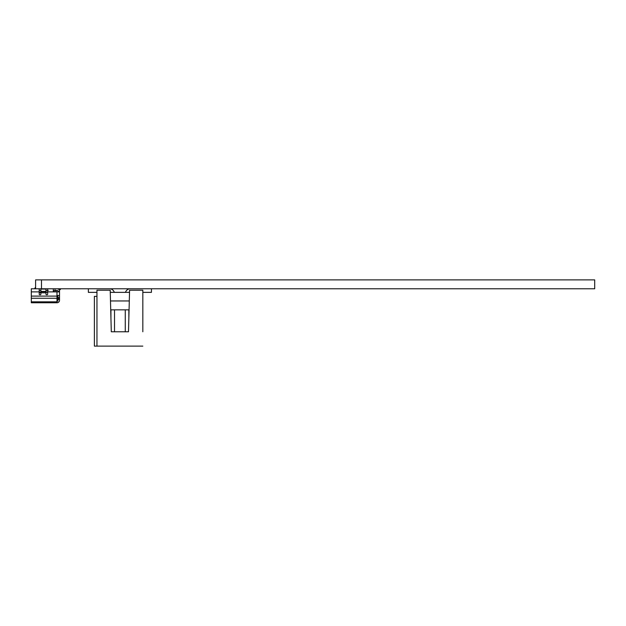 <?xml version="1.0" encoding="UTF-8"?>
<svg xmlns="http://www.w3.org/2000/svg" width="626" height="626" viewBox="0 0 626 626"><rect width="100%" height="100%" fill="white"/><g stroke="black" fill="none" stroke-linecap="round" stroke-linejoin="round"><path stroke-width="0.94" d="M41.48 279.885L41.48 288.774L594.7 288.774L594.7 279.885L35.604 279.885L35.604 288.774L31.3 288.774L31.3 302.773L56.982 302.773L31.3 302.773M39.203 290.464L40.893 290.464M45.972 290.464L48.233 290.464M56.246 291.818L56.246 290.691L53.312 290.691L53.875 290.691L53.852 291.818M59.024 289.619L60.37 289.619L60.37 288.774M41.48 288.774L35.604 288.774M40.893 288.774L40.893 291.739L45.972 291.739L45.972 294.134A0.563 0.563 0 0 0 46.535 294.697L47.107 294.697A0.563 0.563 0 0 0 47.67 294.134L47.67 291.88L54.157 291.88L53.312 291.027L54.157 291.88L53.312 291.027L54.157 291.88L59.517 291.88L59.517 298.539L57.827 298.539L57.827 301.075L56.982 301.075M56.982 297.084L57.545 295.542L56.982 296.106L57.545 295.542L56.982 296.106L57.545 295.542L56.982 296.106L57.545 295.542L56.982 296.106L57.545 295.542L56.982 296.106L57.545 295.542L56.982 296.106L57.545 295.542L59.517 295.542L59.517 294.416M52.185 302.773L56.982 302.773L56.982 291.88M57.827 295.542L57.827 298.539L59.517 298.539L59.517 300.23A2.543 2.543 0 0 1 56.982 302.773M56.982 299.478L57.373 300.23A0.845 0.845 0 0 1 56.982 300.95M56.809 291.88L53.875 291.818M40.893 291.739L40.893 294.134A0.563 0.563 0 0 1 40.33 294.697L39.767 294.697A0.563 0.563 0 0 1 39.203 294.134L39.203 288.774M47.67 288.774L47.67 291.88M53.32 291.153L53.312 288.774M57.827 291.027A0.563 0.563 0 0 0 57.263 290.464A0.563 0.563 0 0 1 57.827 291.027L57.827 291.88M59.517 291.88L59.517 291.027A2.261 2.261 0 0 0 57.263 288.774M57.263 290.464L55.002 290.464L55.002 288.774M45.972 291.739L45.972 288.774M34.555 288.774L35.158 287.725L35.604 287.897M142.83 346.115L96.96 346.115L96.96 290.206L110.207 290.206L111.295 331.78L128.494 331.78L129.582 290.206L142.83 290.206L142.83 331.78M110.262 292.358L110.497 300.957L129.292 300.957L129.527 292.358L110.262 292.358M129.285 300.957L129.285 301.669M110.724 309.847L129.073 309.847M110.935 313.117L110.872 309.847M114.519 309.847L114.519 331.78L125.27 331.78L125.27 309.847M128.917 309.847L128.854 313.117M96.96 346.115L94.377 346.115L94.377 296.372L96.96 296.372M110.505 300.957L110.505 301.669M128.854 318.094L128.854 309.847M110.935 318.094L110.935 309.847M130.286 288.774A5.016 5.016 0 0 0 125.482 292.358M151.437 288.774L151.437 292.358L142.83 292.358M114.308 292.358A5.016 5.016 0 0 0 109.503 288.774M88.36 288.774L88.36 292.358L96.96 292.358M39.203 292.185L40.893 292.185M45.972 292.185L47.67 292.185M47.67 292.303L45.972 292.303M59.517 299.385L57.827 299.385M31.3 301.834L56.982 301.834M57.827 297.405L59.517 297.405M45.972 292.796L40.893 292.796M31.3 296.098L56.982 296.106M39.203 291.88L31.3 291.88M57.827 291.309L59.517 291.309M40.893 289.063L45.972 289.063M45.972 291.395L40.893 291.395M56.982 298.266L31.3 298.266M40.893 292.749L39.203 292.749"/></g></svg>
